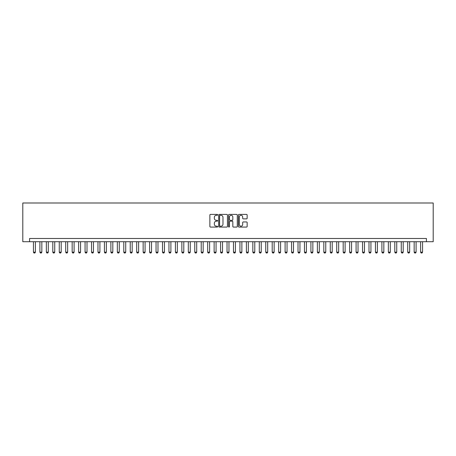 <?xml version="1.0" encoding="UTF-8"?>
<svg xmlns="http://www.w3.org/2000/svg" width="456" height="456" viewBox="0 0 456 456"><rect width="100%" height="100%" fill="white"/><g stroke="black" fill="none" stroke-linecap="round" stroke-linejoin="round"><path stroke-width="0.68" d="M217.677 214.85A0.445 0.445 0 0 0 217.233 214.405L210.501 214.405A0.633 0.633 0 0 0 209.868 215.038L209.868 226.444A0.633 0.633 0 0 0 210.501 227.077L217.233 227.077A0.445 0.445 0 0 0 217.677 226.632A0.445 0.445 0 0 0 217.233 226.187L216.361 226.187A2.029 2.029 0 0 1 214.337 224.158L214.337 223.212A2.029 2.029 0 0 1 216.361 221.183L217.233 221.183A0.445 0.445 0 0 0 217.677 220.738A0.445 0.445 0 0 0 217.233 220.299L216.361 220.299A2.029 2.029 0 0 1 214.337 218.27L214.337 217.318A2.029 2.029 0 0 1 216.361 215.295L217.233 215.295A0.445 0.445 0 0 0 217.677 214.85M246.514 218.874A0.633 0.633 0 0 0 247.146 218.236L247.146 215.038A0.633 0.633 0 0 0 246.514 214.405L239.035 214.405A0.633 0.633 0 0 0 238.402 215.038L238.402 226.444A0.633 0.633 0 0 0 239.035 227.077L246.514 227.077A0.633 0.633 0 0 0 247.146 226.444L247.146 222.579A0.633 0.633 0 0 0 246.514 221.947L243.31 221.947A0.633 0.633 0 0 0 242.677 222.579L242.677 224.494A1.693 1.693 0 0 1 240.985 226.187A1.693 1.693 0 0 1 239.292 224.494L239.292 216.988A1.693 1.693 0 0 1 240.985 215.295A1.693 1.693 0 0 1 242.677 216.988L242.677 218.236A0.633 0.633 0 0 0 243.31 218.874L246.514 218.874M426.423 241.714L433.2 241.714L433.2 202.994L22.8 202.994L22.8 241.714L426.423 241.714L426.423 238.488L29.577 238.488L29.577 241.714M227.447 215.038A0.633 0.633 0 0 0 226.814 214.405L219.336 214.405A0.633 0.633 0 0 0 218.703 215.038L218.703 226.444A0.633 0.633 0 0 0 219.336 227.077L226.814 227.077A0.633 0.633 0 0 0 227.447 226.444L227.447 215.038M229.186 214.405L236.664 214.405A0.633 0.633 0 0 1 237.297 215.038L237.297 226.444A0.633 0.633 0 0 1 236.664 227.077L233.461 227.077A0.633 0.633 0 0 1 232.828 226.444L232.828 221.815A0.633 0.633 0 0 0 232.195 221.183L230.075 221.183A0.633 0.633 0 0 0 229.442 221.815L229.442 226.632A0.445 0.445 0 0 1 228.997 227.077A0.445 0.445 0 0 1 228.553 226.632L228.553 215.038A0.633 0.633 0 0 1 229.186 214.405M220.037 215.295A0.445 0.445 0 0 0 219.592 215.739L219.592 225.743A0.445 0.445 0 0 0 220.037 226.187L220.955 226.187A2.029 2.029 0 0 0 222.978 224.158L222.978 217.318A2.029 2.029 0 0 0 220.955 215.295L220.037 215.295M232.828 217.022A1.693 1.693 0 0 0 231.135 215.323A1.693 1.693 0 0 0 229.442 217.022L229.442 219.667A0.633 0.633 0 0 0 230.075 220.299L232.195 220.299A0.633 0.633 0 0 0 232.828 219.667L232.828 217.022M33.448 241.714L33.448 252.168L35.386 252.168L35.386 241.714M35.386 252.168L34.901 253.006L33.932 253.006L33.448 252.168M39.9 241.714L39.9 252.168L41.838 252.168L41.838 241.714M41.838 252.168L41.353 253.006L40.384 253.006L39.9 252.168M46.352 241.714L46.352 252.168L48.29 252.168L48.29 241.714M48.29 252.168L47.806 253.006L46.837 253.006L46.352 252.168M52.805 241.714L52.805 252.168L54.743 252.168L54.743 241.714M54.743 252.168L54.258 253.006L53.289 253.006L52.805 252.168M59.257 241.714L59.257 252.168L61.195 252.168L61.195 241.714M61.195 252.168L60.711 253.006L59.742 253.006L59.257 252.168M65.71 241.714L65.71 252.168L67.648 252.168L67.648 241.714M67.648 252.168L67.163 253.006L66.194 253.006L65.71 252.168M72.162 241.714L72.162 252.168L74.1 252.168L74.1 241.714M74.1 252.168L73.615 253.006L72.646 253.006L72.162 252.168M78.614 241.714L78.614 252.168L80.552 252.168L80.552 241.714M80.552 252.168L80.068 253.006L79.099 253.006L78.614 252.168M85.072 241.714L85.072 252.168L87.005 252.168L87.005 241.714M87.005 252.168L86.52 253.006L85.551 253.006L85.072 252.168M91.525 241.714L91.525 252.168L93.457 252.168L93.457 241.714M93.457 252.168L92.973 253.006L92.009 253.006L91.525 252.168M97.977 241.714L97.977 252.168L99.91 252.168L99.91 241.714M99.91 252.168L99.425 253.006L98.462 253.006L97.977 252.168M104.43 241.714L104.43 252.168L106.362 252.168L106.362 241.714M106.362 252.168L105.877 253.006L104.914 253.006L104.43 252.168M110.882 241.714L110.882 252.168L112.814 252.168L112.814 241.714M112.814 252.168L112.336 253.006L111.367 253.006L110.882 252.168M117.334 241.714L117.334 252.168L119.272 252.168L119.272 241.714M119.272 252.168L118.788 253.006L117.819 253.006L117.334 252.168M123.787 241.714L123.787 252.168L125.725 252.168L125.725 241.714M125.725 252.168L125.24 253.006L124.271 253.006L123.787 252.168M130.239 241.714L130.239 252.168L132.177 252.168L132.177 241.714M132.177 252.168L131.693 253.006L130.724 253.006L130.239 252.168M136.692 241.714L136.692 252.168L138.63 252.168L138.63 241.714M138.63 252.168L138.145 253.006L137.176 253.006L136.692 252.168M143.144 241.714L143.144 252.168L145.082 252.168L145.082 241.714M145.082 252.168L144.598 253.006L143.629 253.006L143.144 252.168M149.596 241.714L149.596 252.168L151.535 252.168L151.535 241.714M151.535 252.168L151.05 253.006L150.081 253.006L149.596 252.168M156.049 241.714L156.049 252.168L157.987 252.168L157.987 241.714M157.987 252.168L157.502 253.006L156.533 253.006L156.049 252.168M162.501 241.714L162.501 252.168L164.439 252.168L164.439 241.714M164.439 252.168L163.955 253.006L162.986 253.006L162.501 252.168M168.959 241.714L168.959 252.168L170.892 252.168L170.892 241.714M170.892 252.168L170.407 253.006L169.438 253.006L168.959 252.168M175.412 241.714L175.412 252.168L177.344 252.168L177.344 241.714M177.344 252.168L176.86 253.006L175.891 253.006L175.412 252.168M181.864 241.714L181.864 252.168L183.796 252.168L183.796 241.714M183.796 252.168L183.312 253.006L182.349 253.006L181.864 252.168M188.317 241.714L188.317 252.168L190.249 252.168L190.249 241.714M190.249 252.168L189.764 253.006L188.801 253.006L188.317 252.168M194.769 241.714L194.769 252.168L196.701 252.168L196.701 241.714M196.701 252.168L196.222 253.006L195.254 253.006L194.769 252.168M201.221 241.714L201.221 252.168L203.159 252.168L203.159 241.714M203.159 252.168L202.675 253.006L201.706 253.006L201.221 252.168M207.674 241.714L207.674 252.168L209.612 252.168L209.612 241.714M209.612 252.168L209.127 253.006L208.158 253.006L207.674 252.168M214.126 241.714L214.126 252.168L216.064 252.168L216.064 241.714M216.064 252.168L215.58 253.006L214.611 253.006L214.126 252.168M220.579 241.714L220.579 252.168L222.517 252.168L222.517 241.714M222.517 252.168L222.032 253.006L221.063 253.006L220.579 252.168M227.031 241.714L227.031 252.168L228.969 252.168L228.969 241.714M228.969 252.168L228.484 253.006L227.515 253.006L227.031 252.168M233.483 241.714L233.483 252.168L235.421 252.168L235.421 241.714M235.421 252.168L234.937 253.006L233.968 253.006L233.483 252.168M239.936 241.714L239.936 252.168L241.874 252.168L241.874 241.714M241.874 252.168L241.389 253.006L240.42 253.006L239.936 252.168M246.388 241.714L246.388 252.168L248.326 252.168L248.326 241.714M248.326 252.168L247.842 253.006L246.873 253.006L246.388 252.168M252.841 241.714L252.841 252.168L254.779 252.168L254.779 241.714M254.779 252.168L254.294 253.006L253.325 253.006L252.841 252.168M259.299 241.714L259.299 252.168L261.231 252.168L261.231 241.714M261.231 252.168L260.746 253.006L259.777 253.006L259.299 252.168M265.751 241.714L265.751 252.168L267.683 252.168L267.683 241.714M267.683 252.168L267.199 253.006L266.236 253.006L265.751 252.168M272.203 241.714L272.203 252.168L274.136 252.168L274.136 241.714M274.136 252.168L273.651 253.006L272.688 253.006L272.203 252.168M278.656 241.714L278.656 252.168L280.588 252.168L280.588 241.714M280.588 252.168L280.109 253.006L279.14 253.006L278.656 252.168M285.108 241.714L285.108 252.168L287.041 252.168L287.041 241.714M287.041 252.168L286.562 253.006L285.593 253.006L285.108 252.168M291.561 241.714L291.561 252.168L293.499 252.168L293.499 241.714M293.499 252.168L293.014 253.006L292.045 253.006L291.561 252.168M298.013 241.714L298.013 252.168L299.951 252.168L299.951 241.714M299.951 252.168L299.467 253.006L298.498 253.006L298.013 252.168M304.465 241.714L304.465 252.168L306.403 252.168L306.403 241.714M306.403 252.168L305.919 253.006L304.95 253.006L304.465 252.168M310.918 241.714L310.918 252.168L312.856 252.168L312.856 241.714M312.856 252.168L312.371 253.006L311.402 253.006L310.918 252.168M317.37 241.714L317.37 252.168L319.308 252.168L319.308 241.714M319.308 252.168L318.824 253.006L317.855 253.006L317.37 252.168M323.823 241.714L323.823 252.168L325.761 252.168L325.761 241.714M325.761 252.168L325.276 253.006L324.307 253.006L323.823 252.168M330.275 241.714L330.275 252.168L332.213 252.168L332.213 241.714M332.213 252.168L331.729 253.006L330.76 253.006L330.275 252.168M336.727 241.714L336.727 252.168L338.665 252.168L338.665 241.714M338.665 252.168L338.181 253.006L337.212 253.006L336.727 252.168M343.186 241.714L343.186 252.168L345.118 252.168L345.118 241.714M345.118 252.168L344.633 253.006L343.664 253.006L343.186 252.168M349.638 241.714L349.638 252.168L351.57 252.168L351.57 241.714M351.57 252.168L351.086 253.006L350.122 253.006L349.638 252.168M356.09 241.714L356.09 252.168L358.023 252.168L358.023 241.714M358.023 252.168L357.538 253.006L356.575 253.006L356.09 252.168M362.543 241.714L362.543 252.168L364.475 252.168L364.475 241.714M364.475 252.168L363.991 253.006L363.027 253.006L362.543 252.168M368.995 241.714L368.995 252.168L370.927 252.168L370.927 241.714M370.927 252.168L370.449 253.006L369.48 253.006L368.995 252.168M375.448 241.714L375.448 252.168L377.386 252.168L377.386 241.714M377.386 252.168L376.901 253.006L375.932 253.006L375.448 252.168M381.9 241.714L381.9 252.168L383.838 252.168L383.838 241.714M383.838 252.168L383.353 253.006L382.385 253.006L381.9 252.168M388.352 241.714L388.352 252.168L390.29 252.168L390.29 241.714M390.29 252.168L389.806 253.006L388.837 253.006L388.352 252.168M394.805 241.714L394.805 252.168L396.743 252.168L396.743 241.714M396.743 252.168L396.258 253.006L395.289 253.006L394.805 252.168M401.257 241.714L401.257 252.168L403.195 252.168L403.195 241.714M403.195 252.168L402.711 253.006L401.742 253.006L401.257 252.168M407.71 241.714L407.71 252.168L409.648 252.168L409.648 241.714M409.648 252.168L409.163 253.006L408.194 253.006L407.71 252.168M414.162 241.714L414.162 252.168L416.1 252.168L416.1 241.714M416.1 252.168L415.615 253.006L414.647 253.006L414.162 252.168M420.614 241.714L420.614 252.168L422.552 252.168L422.552 241.714M422.552 252.168L422.068 253.006L421.099 253.006L420.614 252.168"/></g></svg>

